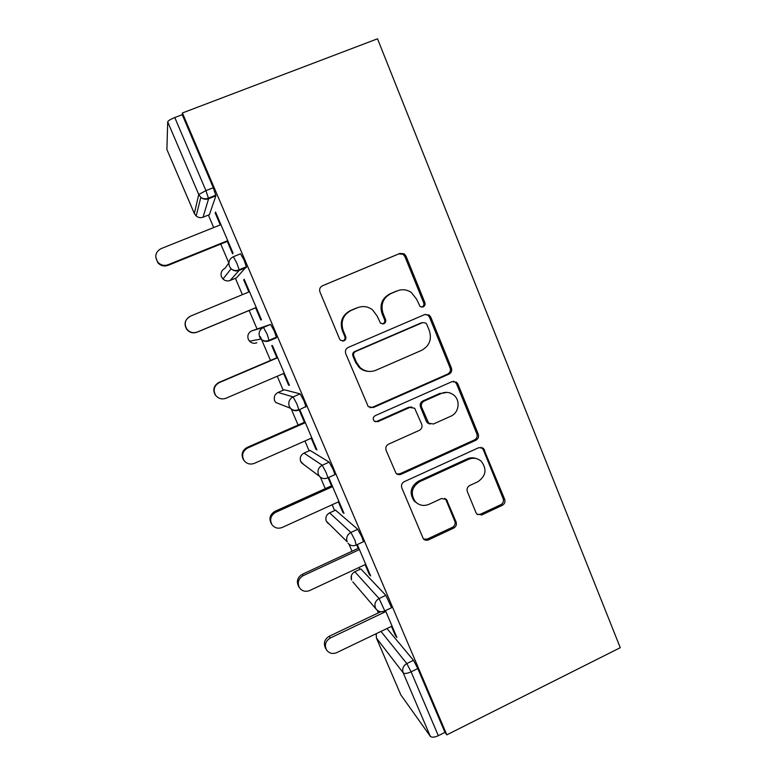 <?xml version="1.0" encoding="UTF-8"?>
<svg xmlns="http://www.w3.org/2000/svg" width="776" height="776" viewBox="0 0 776 776"><rect width="100%" height="100%" fill="white"/><g stroke="black" fill="none" stroke-linecap="round" stroke-linejoin="round"><path stroke-width="1.16" d="M423.172 306.918C424.879 305.977 425.452 304.541 424.879 302.611L405.984 256.041L404.16 253.81L399.95 253.403L322.476 285.762C319.945 287.13 319.111 289.225 319.974 292.038L339.626 339.073L340.451 340.247L343.943 340.858C345.689 339.888 346.271 338.433 345.679 336.483L343.157 330.43C340.431 321.516 343.079 314.862 351.091 310.449L357.552 307.713C362.906 305.676 367.892 306.384 372.519 309.837L377.087 315.958L380.55 323.301L383.819 323.776C385.546 322.816 386.128 321.371 385.536 319.44L383.063 313.407C380.385 304.541 383.014 297.926 390.929 293.57L397.302 290.874C402.22 288.973 406.896 289.506 411.309 292.465L416.547 299.129L420.107 306.569L423.172 306.918M421.94 307.17L421.998 307.15C423.696 306.21 424.259 304.774 423.696 302.863L404.878 256.507L403.064 254.285L398.874 253.878L322.108 285.937M342.546 341.11L343.108 340.936C344.854 339.966 345.427 338.511 344.835 336.58L342.323 330.557L343.157 330.43M382.539 324.029L382.81 323.931C384.537 322.971 385.109 321.536 384.527 319.605L382.054 313.611L383.063 313.407M475.989 512.684L476.949 514.129L481.78 514.934L502.305 505.331C504.652 503.934 505.438 501.917 504.662 499.288L483.477 448.305L478.86 447.636L404.218 481.692C401.784 483.118 400.979 485.165 401.793 487.861L423.347 538.845C424.811 540.329 426.528 540.668 428.498 539.873L453.717 528.078C456.104 526.652 456.899 524.625 456.104 521.976L446.452 499.424L441.505 498.541L428.953 504.342C423.803 506.398 419.263 505.515 415.344 501.703C410.155 493.759 411.561 487.105 419.574 481.75L468.646 459.295C473.234 457.433 477.405 458.063 481.168 461.177C487.183 469.102 486.067 475.96 477.822 481.76L469.732 485.495C467.346 486.901 466.551 488.928 467.346 491.586L475.989 512.684M446.83 734.843L182.389 112.966L377.514 38.8L620.267 647.688L446.83 734.843L444.958 732.369L417.818 668.553L411.096 671.832L438.333 735.697L444.958 732.369M448.994 374.129C451.409 372.761 452.214 370.724 451.409 368.008L430.748 317.083L429.167 315.046L424.782 314.532L348.211 347.435C345.708 348.831 344.884 350.907 345.737 353.681L368.231 406.614L373.295 407.555L448.994 374.129L447.713 374.061C450.119 372.693 450.914 370.666 450.119 367.97L429.535 317.258L427.964 315.24L425.229 314.377M457.918 384.071L478.249 434.182C479.044 436.849 478.249 438.876 475.863 440.264L401.124 474.262C399.184 475.019 397.477 474.689 396.002 473.263L386.118 450.342C385.294 447.626 386.099 445.56 388.563 444.153L419.282 430.37C421.707 428.973 422.513 426.916 421.698 424.22L414.656 408.244L409.825 407.449L377.689 421.727L374.139 421.058C372.655 418.914 372.994 417.129 375.167 415.684L452.039 381.627L456.569 382.228L457.918 384.071L456.598 383.945L476.852 433.842L478.249 434.182M167.703 121.88L166.898 149.506L194.339 213.478L198.743 194.504L167.703 121.88C168.149 120.707 170.507 119.261 174.765 117.535L205.931 190.624L213.303 187.724L182.244 114.693L174.765 117.535M194.339 213.478L196.173 215.98L194.369 213.575L166.898 149.506M378.358 612.865L377.281 610.353M359.792 569.429L358.978 567.508M352.023 551.232L349.084 544.364M334.64 510.569L332.157 504.749M325.27 488.628L320.42 477.279M309.12 450.837L304.92 441.001M298.1 425.044L291.262 409.059M283.221 390.221L277.236 376.234M270.494 360.452L260.358 336.726M256.924 328.685L249.145 310.487M242.384 294.667L235.4 278.312M228.842 262.967L220.762 244.062M213.701 227.543L208.375 215.078M400.785 694.811L430.331 736.337L403.19 672.831L376.428 638.017L400.785 694.811L376.399 637.979M215.844 212.75L215.194 213.012L215.553 212.061L233.072 253.16L232.606 253.839L227.31 241.414M215.194 213.012L220.268 224.914M386.972 628.531L413.492 660.318L417.818 668.553M182.389 112.966L182.244 114.693M213.303 187.724L215.893 195.853L209.394 214.671M385.847 595.347L391.589 607.695L384.809 610.925L379.086 598.548L385.847 595.347L360.859 568.934L354.816 571.757L379.086 598.548C375.39 600.76 374.178 603.864 375.419 607.87L376.147 609.15C378.513 611.837 381.404 612.429 384.809 610.925M335.513 510.172L357.755 529.29L361.81 536.885L363.488 541.706L363.022 541.92M310.06 450.42L329.179 462.147L333.108 469.402L334.922 474.64L334.359 474.902M284.239 389.775L300.137 393.859L303.92 400.765L305.889 406.488L305.754 407.08L305.065 406.847M248.31 339.345L249.513 341.178L248.32 339.335C247.137 335.571 248.262 332.749 251.705 330.877L270.591 324.416L274.229 330.964L276.382 337.211L276.314 337.87L273.812 338.297M233.401 256.701L240.541 253.791L244.023 259.96L246.38 266.779L236.476 277.866M255.614 307.791L260.823 320.013L261.473 319.77L244.227 279.331L243.693 279.835L248.873 291.989M283.628 373.489L288.594 385.158L289.419 385.332L272.454 345.533L271.736 345.611L276.896 357.726M311.225 438.207L315.939 449.275L316.918 449.857L300.225 410.679L299.342 410.349L304.425 422.27M338.385 501.917L342.856 512.393L344.001 513.372L328.685 477.453M328.073 477.725L331.517 485.805M365.127 564.627L369.347 574.541L370.656 575.899L357.3 544.577M356.688 544.859L358.192 548.36M391.453 626.377L395.45 635.738L396.905 637.465L385.459 610.615M438.333 735.697C434.444 737.433 431.776 737.646 430.331 736.337M243.693 279.835L244.333 279.573M260.823 320.013L261.464 319.751M288.594 385.158L289.225 384.886M315.939 449.275L316.56 448.994M342.856 512.393L343.467 512.111M369.347 574.541L369.958 574.259M395.45 635.738L396.041 635.447M398.457 290.437L397.302 290.874M382.054 313.611C379.396 304.784 382.005 298.197 389.891 293.861L396.235 291.175M359.201 307.131L357.552 307.713M342.323 330.557C339.607 321.681 342.245 315.056 350.228 310.662L356.659 307.936M369.919 407.681L372.334 407.332L447.713 374.061M426.819 324.387L425.743 322.991L422.639 322.612L355.505 351.538C353.759 352.508 353.177 353.963 353.769 355.903L356.417 362.246L360.035 367.475C364.807 371.558 370.094 372.49 375.914 370.259L421.601 350.354C429.39 345.98 431.98 339.422 429.37 330.673L426.819 324.387M368.649 371.403C365.021 371.229 361.849 369.91 359.133 367.426L355.534 362.227L352.896 355.912C352.304 353.982 352.886 352.537 354.622 351.567L421.465 322.767M396.769 473.913L400.047 473.738L474.475 439.895C476.842 438.518 477.638 436.5 476.852 433.842M411.93 407.07L408.709 407.225L376.719 421.436L377.689 421.727M375.012 421.688L376.719 421.436M450.817 416.208C458.965 412.919 460.721 400.455 453.785 395.091C450.031 392.181 445.938 391.618 441.505 393.374L424.084 401.114C421.649 402.501 420.844 404.548 421.659 407.264L428.682 423.221L433.474 423.997L450.817 416.208M447.054 392.384L441.505 393.374M430.02 424.065L427.479 422.92L426.363 421.31L420.495 407.041C419.68 404.345 420.485 402.298 422.91 400.92L440.254 393.219M456.598 383.945L455.25 382.122L453.514 381.259M476.28 458.567C473.282 457.442 470.285 457.539 467.288 458.849L468.646 459.295M417.595 503.595L414.209 501.063C409.039 493.148 410.446 486.533 418.419 481.198L467.288 458.849M423.58 539.087L427.304 539.068L452.418 527.321C454.804 525.905 455.599 523.887 454.804 521.249L446.103 500.19L444.629 498.308M477.385 514.507L480.373 514.245L500.801 504.691C503.149 503.294 503.934 501.286 503.158 498.667L483.235 449.576L481.081 447.267M220.917 224.652L161.03 248.65C155.413 251.977 154.346 256.468 157.809 262.142C160.7 265.208 164.114 266.09 168.033 264.761L167.994 265.373C164.085 266.682 160.7 265.819 157.829 262.763L155.763 257.244M167.994 265.373L227.95 241.152M168.033 264.761L227.737 240.657M249.513 291.718L190.382 316.171C184.979 319.382 183.834 323.738 186.948 329.247C189.79 332.487 193.234 333.418 197.279 332.031L197.046 332.196C193.02 333.573 189.596 332.652 186.774 329.431C183.689 323.961 184.824 319.634 190.198 316.443M197.046 332.196L256.245 307.529M197.279 332.031L256.225 307.471M217.532 397.225L215.34 395.12C212.508 389.785 213.691 385.565 218.89 382.452L277.527 357.455M218.89 382.452L219.269 382.616C214.03 385.74 212.837 389.988 215.689 395.362C218.473 398.709 221.936 399.659 226.049 398.214L284.259 373.227M219.269 382.616L277.643 357.726M244.149 460.653L243.489 459.809C240.861 454.61 242.073 450.468 247.137 447.412L305.046 421.998M247.137 447.412L247.689 447.995C242.597 451.069 241.375 455.231 244.023 460.469C246.749 463.883 250.202 464.843 254.363 463.35L311.845 437.936M247.689 447.995L305.337 422.678M274.937 511.355L275.664 512.335C270.688 515.38 269.447 519.464 271.93 524.586L271.231 523.528C268.758 518.436 269.99 514.381 274.937 511.355L332.128 485.534M271.93 524.586C274.607 528.039 278.041 528.999 282.231 527.447L338.996 501.635M275.664 512.335L332.594 486.62M299.216 587.383L298.556 586.278C296.219 581.292 297.47 577.295 302.3 574.298L358.793 548.079M302.3 574.298L303.193 575.666C298.333 578.692 297.082 582.708 299.429 587.723C302.058 591.196 305.463 592.137 309.663 590.546L365.729 564.346M303.193 575.666L359.433 549.563M326.211 649.376L325.474 648.067C323.252 643.178 324.504 639.249 329.237 636.262L380.647 611.779M329.237 636.262L330.295 638.017C325.532 641.015 324.271 644.982 326.512 649.9C329.082 653.373 332.467 654.294 336.668 652.655L392.055 626.096M330.295 638.017L385.847 611.537M423.696 302.863L424.879 302.611M344.835 336.58L345.679 336.483M384.527 319.605L385.536 319.44M202.934 217.241L203.05 217.202C200.577 218.066 198.287 217.668 196.173 215.98L200.819 197.346L198.743 194.504L205.931 190.624L208.589 198.743L203.05 217.202L209.51 214.622M376.263 633.662L376.428 638.017L376.166 633.711M380.967 631.412L406.808 663.567L411.096 671.832C407.177 673.578 404.538 673.908 403.19 672.831C401.958 668.883 403.171 665.798 406.808 663.567L413.492 660.318M215.893 195.853L208.589 198.743C205.786 199.723 203.196 199.257 200.819 197.346C203.166 199.034 205.747 199.277 208.55 198.084L215.874 195.183M221.412 276.586L221.529 276.896C220.326 273.065 221.47 270.232 224.953 268.38L228.862 262.928M221.538 276.886L222.993 279.02L231.093 268.768C233.46 270.698 236.146 271.028 239.154 269.738L236.758 262.928L233.314 256.73C229.376 258.825 228.086 262.026 229.453 266.352L231.093 268.768C233.489 270.921 236.176 271.474 239.154 270.417L230.132 280.466L236.525 277.847M246.361 267.468L239.154 270.417L239.154 269.738L246.38 266.779M251.705 330.877L263.462 327.423L270.591 324.416M276.314 337.87L269.233 340.858M284.317 389.746L278.06 392.443L293.095 396.914L300.137 393.859M277.983 392.481L278.06 392.443C274.655 394.344 273.54 397.147 274.714 400.862L275.713 402.472L290.437 408.225C292.804 410.514 295.608 410.96 298.847 409.563L296.839 403.85L293.095 396.914C289.264 399.058 288.003 402.22 289.312 406.411L290.437 408.225C292.785 410.688 295.549 411.329 298.741 410.145L298.081 409.893M310.206 450.361L304.027 453.097L322.234 465.251L329.179 462.147M303.891 453.165L304.027 453.097C300.661 455.017 299.555 457.801 300.71 461.468L301.563 462.894L319.45 476.289L318.5 474.689C317.209 470.557 318.451 467.414 322.234 465.251L326.124 472.535L327.976 477.774L327.453 478.016M335.717 510.075L329.606 512.868L350.897 532.452L357.755 529.29M329.412 512.955L329.606 512.868C326.279 514.798 325.183 517.573 326.318 521.181L347.192 541.823C345.921 537.768 347.163 534.635 350.897 532.452L354.923 540.077L356.194 545.091M230.084 280.485L230.132 280.466C227.494 281.407 225.108 280.922 222.993 279.02L221.538 276.935M267.06 333.99L263.462 327.423C259.572 329.538 258.301 332.72 259.64 336.978L260.978 339.054C263.355 341.392 266.09 341.993 269.194 340.877L267.06 333.99M276.382 337.211L269.243 340.227C266.1 341.576 263.345 341.188 260.978 339.054L249.513 341.178C251.618 343.244 254.053 343.787 256.808 342.788M274.694 400.852L275.713 402.472L281.319 404.665M305.889 406.488L298.741 410.145M300.681 461.448L304.037 464.756M326.289 521.152L328.248 523.635M351.518 579.982L351.557 580.031C350.442 576.461 351.528 573.697 354.816 571.757L354.574 571.873M376.147 609.15L352.808 581.874M389.891 293.861L390.929 293.57M350.228 310.662L351.091 310.449M398.874 253.878L399.95 253.403M404.878 256.507L405.984 256.041M372.334 407.332L373.295 407.555M429.535 317.258L430.748 317.083M450.119 367.97L451.409 368.008M354.622 351.567L355.505 351.538M352.896 355.912L353.769 355.903M355.534 362.227L356.417 362.246M474.475 439.895L475.863 440.264M400.047 473.738L401.124 474.262M408.709 407.225L409.825 407.449M422.91 400.92L424.084 401.114M420.495 407.041L421.659 407.264M426.363 421.31L427.557 421.601M418.419 481.198L419.574 481.75M446.103 500.19L447.374 500.83M454.804 521.249L456.104 521.976M452.418 527.321L453.717 528.078M427.304 539.068L428.498 539.873M483.235 449.576L484.66 449.973M503.158 498.667L504.662 499.288M500.801 504.691L502.305 505.331M480.373 514.245L481.78 514.934M274.491 400.261L274.675 400.794M300.39 460.546L300.642 461.351M319.45 476.289C321.817 478.724 324.649 479.219 327.976 477.774L334.922 474.64M325.871 519.542L326.24 521.026M348.026 543.258C350.383 545.819 353.245 546.362 356.62 544.888L363.488 541.706M351.421 575.53L351.46 579.817M403.064 254.285L404.16 253.81M427.964 315.24L429.167 315.046M359.133 367.426L360.035 367.475M427.479 422.92L428.682 423.221M455.25 382.122L456.569 382.228M414.209 501.063L415.344 501.703M445.191 498.793L446.452 499.424M482.061 447.907L483.477 448.305M157.809 262.142L157.829 262.763M244.023 460.469L243.489 459.809"/></g></svg>
